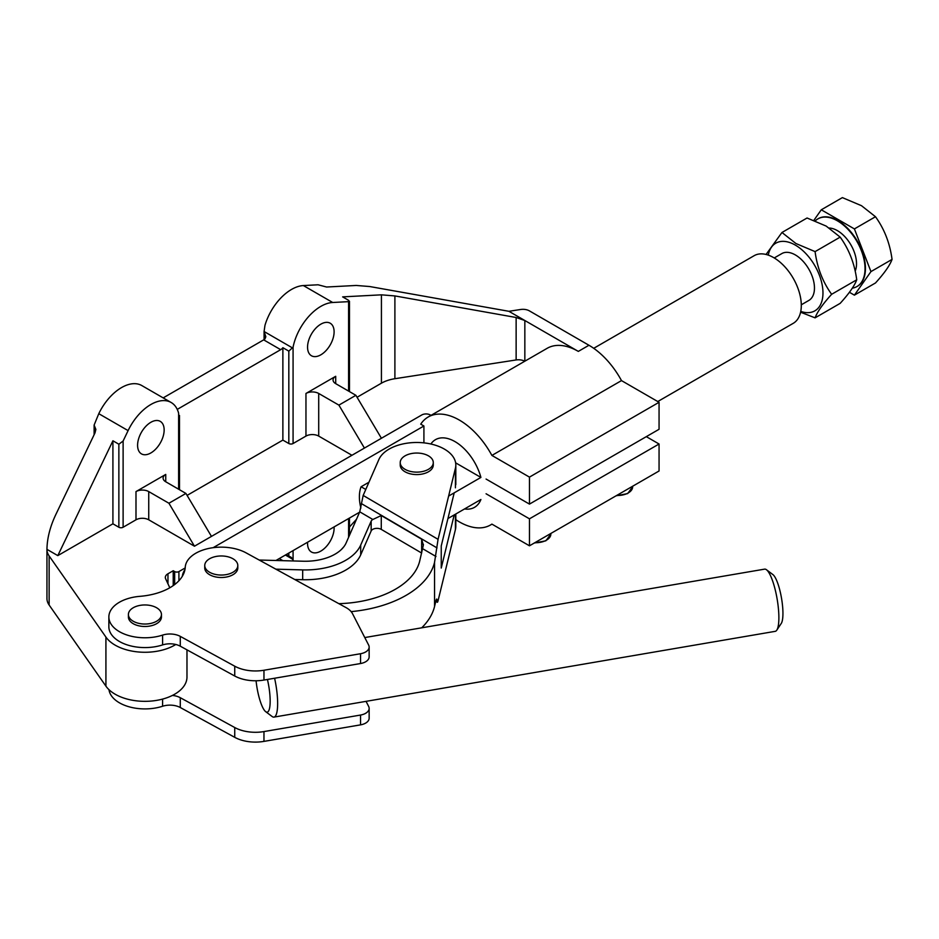<?xml version="1.0" encoding="UTF-8"?>
<svg xmlns="http://www.w3.org/2000/svg" width="939" height="939" viewBox="0 0 939 939"><rect width="100%" height="100%" fill="white"/><g stroke="black" fill="none" stroke-linecap="round" stroke-linejoin="round"><path stroke-width="1.41" d="M256.077 680.763A25.541 5.927 -99.7 0 0 265.702 711.68L272.122 716.504A31.55 7.324 -99.7 0 0 273.988 717.103L775.238 631.337A31.55 7.324 -99.7 0 0 776.799 630.139A31.55 7.324 -99.7 0 0 778.877 617.698A31.55 7.324 -99.7 0 0 766.47 569.75A31.55 7.324 -99.7 0 0 764.592 569.14L364.778 637.558M273.988 717.103A31.55 7.324 -99.7 0 0 277.639 703.475A31.55 7.324 -99.7 0 0 274.599 678.24M265.702 711.68A25.541 5.927 -99.7 0 0 270.162 701.14A25.541 5.927 -99.7 0 0 267.427 679.46M776.799 630.139L781.248 623.461A25.541 5.927 -99.7 0 0 782.938 613.39A25.541 5.927 -99.7 0 0 772.891 574.574L766.47 569.75M128.397 614.493L128.397 616.946A16.526 9.543 0 0 0 133.232 623.696A16.526 9.543 0 0 0 151.238 625.761A16.526 9.543 0 0 0 161.449 616.946L161.449 614.493A16.526 9.543 0 0 0 156.602 607.756A16.526 9.543 0 0 0 138.596 605.678A16.526 9.543 0 0 0 128.397 614.493A16.526 9.543 0 0 0 133.232 621.242A16.526 9.543 0 0 0 151.238 623.308A16.526 9.543 0 0 0 161.449 614.493M204.749 565.513L204.749 567.966A16.526 9.543 0 0 0 209.597 574.703A16.526 9.543 0 0 0 227.602 576.781A16.526 9.543 0 0 0 237.802 567.966L237.802 565.513A16.526 9.543 0 0 0 232.966 558.764A16.526 9.543 0 0 0 214.949 556.698A16.526 9.543 0 0 0 204.749 565.513A16.526 9.543 0 0 0 209.597 572.25A16.526 9.543 0 0 0 227.602 574.328A16.526 9.543 0 0 0 237.802 565.513M172.412 695.435A15.024 8.674 180 0 1 180.276 697.7L234.738 727.525A30.048 17.348 0 0 0 263.965 731.575L360.541 715.049A12.019 6.937 0 0 0 369.144 708.393A12.019 6.937 0 0 0 368.651 706.421L366.046 701.351M108.971 689.66A36.058 20.811 0 0 0 162.588 706.245A15.024 8.674 180 0 1 180.276 707.513L234.738 737.338A30.048 17.348 0 0 0 263.965 741.387L360.541 724.861A12.019 6.937 0 0 0 369.144 718.206L369.144 708.393M360.541 653.72A12.019 6.937 0 0 0 369.144 647.065A12.019 6.937 0 0 0 368.651 645.093L352.548 613.73A24.038 13.874 0 0 0 346.045 607.603L246.088 552.86A36.058 20.811 0 0 0 207.589 548.705A36.058 20.811 0 0 0 185.241 567.273A52.584 30.353 180 0 1 139.946 596.335A36.058 20.811 0 0 0 108.865 616.946A36.058 20.811 0 0 0 162.588 635.104A15.024 8.674 180 0 1 180.276 636.372L234.738 666.197A30.048 17.348 0 0 0 263.965 670.246L360.541 653.72L360.541 663.533A12.019 6.937 0 0 0 369.144 656.877L369.144 647.065M108.865 616.946L108.865 626.759A36.058 20.811 0 0 0 162.588 644.917A15.024 8.674 180 0 1 180.276 646.185L234.738 676.01A30.048 17.348 0 0 0 263.965 680.059L360.541 663.533M338.85 603.66A85.625 49.438 -0 0 0 394.967 589.492A85.625 49.438 -0 0 0 419.674 561.17L423.325 545.219L421.658 539.209L381.269 515.534L372.842 519.49A6.01 3.474 -0 0 0 371.163 521.157L360.705 545.043A57.091 32.959 180 0 1 345.423 560.454A57.091 32.959 180 0 1 302.675 569.903L275.866 569.163M421.646 553.048L381.269 529.385A6.01 3.474 -0 0 0 375.412 528.469A6.01 3.474 -0 0 0 371.163 530.969L360.705 554.855A57.091 32.959 180 0 1 345.423 570.266A57.091 32.959 180 0 1 302.675 579.715L294.717 579.492M433.278 462.587L433.278 465.04A16.526 9.543 180 0 1 423.078 473.855A16.526 9.543 180 0 1 405.061 471.789A16.526 9.543 180 0 1 400.225 465.04L400.225 462.587A16.526 9.543 0 0 0 405.061 469.336A16.526 9.543 0 0 0 423.078 471.401A16.526 9.543 0 0 0 433.278 462.587A16.526 9.543 0 0 0 428.442 455.838A16.526 9.543 0 0 0 410.425 453.772A16.526 9.543 0 0 0 400.225 462.587M455.427 487.811L455.427 468.185L438.067 539.338L434.546 562.379A100.649 58.112 180 0 1 351.139 611.629M259.187 560.031L303.379 561.229A42.067 24.285 -0 0 0 346.139 542.918L359.754 511.825L363.17 495.428L378.887 459.511A39.062 22.548 0 0 1 421.576 442.656A39.062 22.548 0 0 1 455.814 465.04A39.062 22.548 0 0 1 455.427 468.185M423.325 545.219L423.383 544.291M421.717 627.815A100.649 58.112 -0 0 0 434.546 606.535L435.978 600.667C436.553 598.53 436.905 598.53 437.022 600.667C437.151 602.803 437.492 602.803 438.067 600.667L455.427 529.514A39.062 22.548 0 0 0 455.814 526.368L455.814 513.997M435.978 600.667C436.553 598.53 436.905 598.53 437.022 600.667C437.151 602.803 437.492 602.803 438.067 600.667M454.206 514.924L441.236 568.06L441.236 545.982L454.206 492.846M184.948 569.609A39.062 22.548 -0 0 0 182.319 576.3M150.862 452.95A18.78 10.845 120 0 0 163.14 436.412A18.78 10.845 120 0 0 160.252 421.365A18.78 10.845 120 0 0 150.862 422.292A18.78 10.845 120 0 0 138.596 438.842A18.78 10.845 120 0 0 141.484 453.889A18.78 10.845 120 0 0 150.862 452.95M307.593 542.214A18.78 10.845 120 0 0 311.443 552.015A18.78 10.845 120 0 0 320.833 551.087A18.78 10.845 120 0 0 334.073 526.932M320.833 354.825A18.78 10.845 120 0 0 333.099 338.275A18.78 10.845 120 0 0 330.223 323.227A18.78 10.845 120 0 0 320.833 324.166A18.78 10.845 120 0 0 308.567 340.704A18.78 10.845 120 0 0 311.443 355.752A18.78 10.845 120 0 0 320.833 354.825M121.554 387.572A40.565 23.416 -60 0 1 141.824 385.565L171.144 402.491A40.565 23.416 120 0 0 150.862 404.498A40.565 23.416 120 0 0 128.103 430.614L123.115 441.025L118.866 444.217L112.915 440.79L57.807 555.618L46.95 549.35C47.126 538.34 50.06 526.791 55.753 514.689L94.992 432.902L95.872 429.416L94.111 425.085L98.783 413.688A40.565 23.416 -60 0 1 121.554 387.572M178.621 414.756L178.621 413.254A40.565 23.416 120 0 0 171.144 402.491M163.175 397.89L263.683 339.859A6.01 3.474 120 0 0 264.962 338.897L265.831 336.702L264.082 331.514L264.962 325.387A40.565 23.416 -60 0 1 291.513 289.447A40.565 23.416 -60 0 1 303.379 285.562L318.075 284.787L326.572 287.017L356.233 285.456L369.708 286.536L508.903 311.302L524.842 320.516L516.133 317.499L394.896 295.926L381.422 294.834L342.641 296.877L348.592 300.316L348.592 301.654L332.699 302.487A40.565 23.416 120 0 0 320.833 306.372A40.565 23.416 120 0 0 293.074 347.172L288.825 351.127L282.874 347.7A6.01 3.474 -60 0 1 280.679 349.672L177.248 409.392M486.073 493.773L529.467 518.821L529.467 545.805L659.061 470.991L659.061 444.006L646.314 436.647M529.467 545.805L491.895 524.115A62.35 35.999 60 0 1 490.522 524.983A62.35 35.999 60 0 1 455.814 519.678M359.59 512.201L275.949 560.489M175.793 644.483A42.067 24.285 180 0 1 105.919 637.088L105.919 686.151A42.067 24.285 0 0 0 152.94 700.893A42.067 24.285 0 0 0 186.978 677.054L186.978 649.847M105.919 686.151L49.133 605.021A30.048 17.348 0 0 1 46.95 598.519A30.048 17.348 0 0 1 46.95 598.413M213.153 547.683L423.912 425.989L423.912 442.868M423.912 425.989L420.731 424.158A62.35 35.999 60 0 1 428.184 416.998A62.35 35.999 60 0 1 491.895 455.427L529.467 477.118L529.467 504.102L486.073 479.054M169.806 587.779L165.628 578.788A9.014 5.2 180 0 1 165.323 577.45A9.014 5.2 180 0 1 167.964 573.764L173.222 570.736L173.222 585.607M349.472 391.598L349.472 301.219L348.592 301.654L348.592 391.094M264.082 339.613L264.082 331.514L292.886 348.146M179.502 489.724L179.478 415.449M173.222 570.736L174.666 571.569A3.005 1.737 0 0 0 178.915 571.569L185.194 567.942M508.903 311.302L520.629 309.494A9.014 5.2 180 0 1 529.338 310.844L588.953 345.259A62.35 35.999 60 0 1 621.489 380.6L659.061 402.291L659.061 429.287L529.467 504.102M105.919 637.088L49.133 555.947A30.048 17.348 180 0 1 46.95 549.456A30.048 17.348 180 0 1 46.95 549.35M293.308 560.959A40.565 23.416 -60 0 1 293.074 560.125L291.301 557.39L286.125 554.609M343.862 546.744L341.197 549.691M356.491 519.279L349.472 527.014M524.842 361.186L524.842 320.516L578.33 351.397A62.35 35.999 60 0 0 547.155 348.31L428.184 416.998M211.463 536.392L185.922 493.433L165.745 481.777A9.014 5.2 180 0 1 163.104 478.104A9.014 5.2 180 0 1 165.745 474.418L135.991 491.59A9.014 5.2 180 0 1 148.738 491.59L168.926 503.245L194.467 546.205L421.787 414.956A6.01 3.474 180 0 1 430.285 414.956L431.001 415.367M194.467 546.205L148.738 519.807A9.014 5.2 0 0 0 135.991 519.807L123.115 527.249A3.005 1.737 180 0 1 118.866 527.249L112.915 523.809L57.807 555.618M112.915 440.79L112.915 523.809M282.874 347.7L282.874 440.098L187.096 495.393M351.949 455.274L318.708 436.095A9.014 5.2 0 0 0 305.961 436.095L293.074 443.525A3.005 1.737 180 0 1 288.825 443.525L282.874 440.098M381.422 438.267L355.893 395.307L335.704 383.652A9.014 5.2 180 0 1 333.063 379.978A9.014 5.2 180 0 1 335.704 376.293L305.961 393.464A9.014 5.2 180 0 1 318.708 393.464L338.897 405.12L364.426 448.079M524.748 361.245A9.014 5.2 0 0 0 516.133 359.954L394.896 378.71A30.048 17.348 0 0 0 381.422 383.194L357.055 397.267M355.893 395.307L338.897 405.12M185.922 493.433L168.926 503.245M491.895 455.427L621.489 380.6M529.467 477.118L659.061 402.291M529.467 518.821L659.061 444.006M801.296 304.799L808.866 300.421A27.043 15.611 -120 0 0 813.01 278.754A27.043 15.611 -120 0 0 795.345 254.927A27.043 15.611 -120 0 0 781.823 253.589L774.252 257.955M768.266 255.115A39.062 22.548 60 0 1 795.345 245.114A39.062 22.548 60 0 1 822.834 289.728A39.062 22.548 60 0 1 800.756 311.396M766.06 254.457L781.964 232.485L795.955 243.53L815.087 251.617C817.223 267.744 822.74 281.97 831.637 294.294C822.775 304.072 817.247 311.924 815.087 317.852L800.591 312.218M781.964 232.485L807.059 218.001L826.179 226.088L840.17 237.121C849.044 249.375 854.56 263.601 856.732 279.799C854.596 285.691 849.079 293.543 840.17 303.356L815.087 317.852M852.33 288.167A39.062 22.548 -120 0 0 856.943 286.548A39.062 22.548 -120 0 0 862.929 255.244A39.062 22.548 -120 0 0 837.412 220.829A39.062 22.548 -120 0 0 817.881 218.893A39.062 22.548 -120 0 0 815.252 220.888M857.154 286.418A39.062 22.548 -120 0 0 857.366 286.301A39.062 22.548 -120 0 0 863.352 254.997A39.062 22.548 -120 0 0 837.834 220.583A39.062 22.548 -120 0 0 818.303 218.646A39.062 22.548 -120 0 0 818.092 218.764M849.431 292.287L854.396 295.151L875.488 282.968C884.362 273.19 889.879 265.338 892.05 259.41C889.914 243.283 884.385 229.057 875.488 216.733L861.497 205.7L842.377 197.613L821.285 209.796L813.855 220.36M855.183 271.113A27.043 15.611 -120 0 0 837.412 230.642A27.043 15.611 -120 0 0 829.348 228.036M854.396 295.151L870.958 271.594L854.396 228.916L821.285 209.796M892.05 259.41L870.958 271.594M875.488 216.733L854.396 228.916M831.637 294.294L856.732 279.799M815.087 251.617L840.17 237.121M464.559 508.95A39.062 22.548 -120 0 0 474.524 507.33A39.062 22.548 -120 0 0 480.909 499.501L447.938 518.539M657.758 401.54L793.209 323.345A39.062 22.548 -120 0 0 799.195 292.041A39.062 22.548 -120 0 0 773.677 257.626A39.062 22.548 -120 0 0 754.146 255.69L593.718 348.31M455.626 462.833L480.909 477.423A39.062 22.548 -120 0 0 454.992 441.612A39.062 22.548 -120 0 0 435.461 439.675A39.062 22.548 -120 0 0 430.884 444.018M480.909 477.423L448.631 496.062M368.945 482.223L361.092 486.754A39.062 22.548 -120 0 0 360.881 508.022M365.776 489.454L361.092 486.754M360.541 715.049L360.541 724.861M162.588 699.097L162.588 706.245M180.276 697.7L180.276 707.513M234.738 727.525L234.738 737.338M263.965 731.575L263.965 741.387M162.588 635.104L162.588 644.917M180.276 636.372L180.276 646.185M234.738 666.197L234.738 676.01M263.965 670.246L263.965 680.059M360.705 545.043L360.705 554.855M435.978 556.51L422.703 548.728M372.842 519.49L359.754 511.825M437.022 547.918L361.456 503.633M438.067 539.338L363.17 495.428M437.022 600.667L436.119 600.138M434.546 606.535L434.546 562.379M455.427 529.514L455.427 514.208M371.163 521.157L371.163 530.969M302.675 569.903L302.675 579.715M421.658 539.209L421.658 553.012M381.269 515.534L381.269 529.385M534.866 542.695A15.024 8.674 0 0 0 550.864 534.033L545.852 540.817L534.256 543.035M303.379 285.562L332.699 302.487M616.665 495.463A15.024 8.674 0 0 0 632.651 486.813L627.651 493.597L616.054 495.815M98.783 413.688L128.103 430.614M263.683 339.859L280.679 349.672M167.964 573.764L167.964 583.823M174.666 571.569L174.666 584.551M178.915 571.569L178.915 580.736M264.962 334.707L264.962 338.897M94.992 427.245L94.992 432.902L94.992 427.245M49.133 555.947L49.133 605.021M285.397 555.031L292.886 559.362M588.953 345.259L578.33 351.397M118.866 444.217L118.866 527.249M123.115 441.025L123.115 527.249M135.991 491.59L135.991 519.807M165.745 474.418L165.745 481.777M178.621 413.254L178.621 489.219M148.738 491.59L148.738 519.807M288.825 351.127L288.825 443.525M305.961 393.464L305.961 436.095M335.704 376.293L335.704 383.652M293.074 347.172L293.074 443.525M318.708 393.464L318.708 436.095M516.133 317.499L516.133 359.954M394.896 295.926L394.896 378.71M381.422 294.834L381.422 383.194M293.074 550.594L293.074 560.125M348.592 537.331L348.592 518.551M288.825 556.17L288.825 553.048M437.328 602.286L435.802 601.394M455.814 484.665L455.814 465.04M94.111 425.085L94.111 434.734M46.95 549.456L46.95 598.519M279.247 558.576L282.874 560.677M349.472 535.324L349.472 518.046M490.522 524.983L491.954 524.15"/></g></svg>

